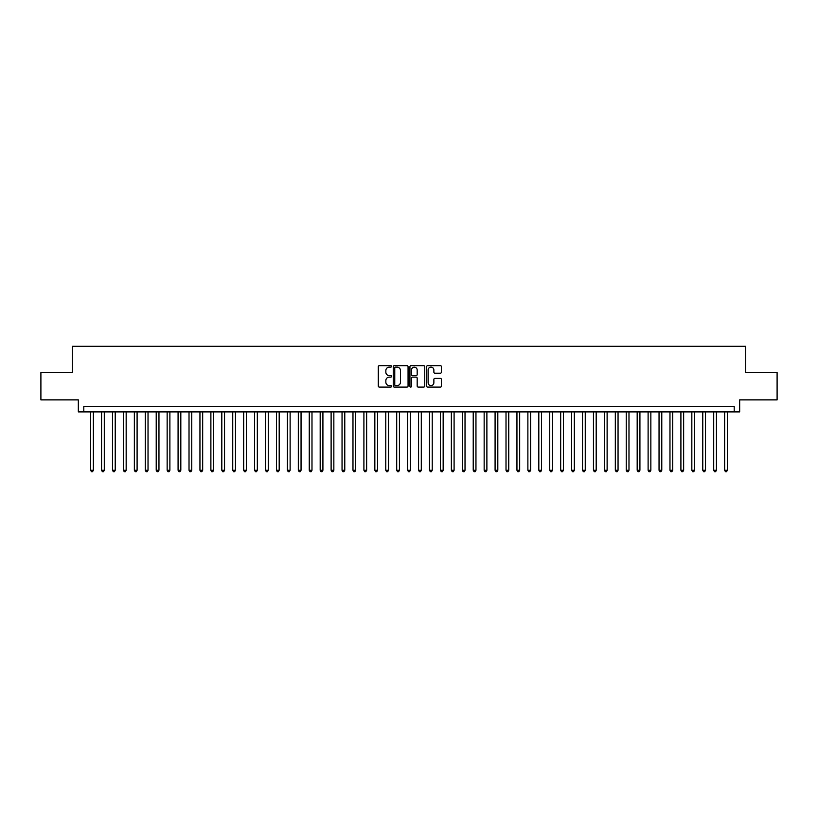<?xml version="1.0" encoding="UTF-8"?>
<svg xmlns="http://www.w3.org/2000/svg" width="818" height="818" viewBox="0 0 818 818"><rect width="100%" height="100%" fill="white"/><g stroke="black" fill="none" stroke-linecap="round" stroke-linejoin="round"><path stroke-width="1.23" d="M391.515 366.392A0.746 0.746 0 0 0 390.759 365.646L379.358 365.646A1.074 1.074 0 0 0 378.284 366.72L378.284 386.024A1.074 1.074 0 0 0 379.358 387.098L390.759 387.098A0.746 0.746 0 0 0 391.515 386.352A0.746 0.746 0 0 0 390.759 385.595L389.286 385.595A3.436 3.436 0 0 1 385.851 382.17L385.851 380.554A3.436 3.436 0 0 1 389.286 377.118L390.759 377.118A0.746 0.746 0 0 0 391.515 376.372A0.746 0.746 0 0 0 390.759 375.615L389.286 375.615A3.436 3.436 0 0 1 385.851 372.19L385.851 370.574A3.436 3.436 0 0 1 389.286 367.139L390.759 367.139A0.746 0.746 0 0 0 391.515 366.392M440.36 373.202A1.074 1.074 0 0 0 441.434 372.129L441.434 366.72A1.074 1.074 0 0 0 440.36 365.646L427.691 365.646A1.074 1.074 0 0 0 426.628 366.72L426.628 386.024A1.074 1.074 0 0 0 427.691 387.098L440.36 387.098A1.074 1.074 0 0 0 441.434 386.024L441.434 379.48A1.074 1.074 0 0 0 440.36 378.407L434.941 378.407A1.074 1.074 0 0 0 433.867 379.48L433.867 382.732A2.873 2.873 0 0 1 430.994 385.595A2.873 2.873 0 0 1 428.121 382.732L428.121 370.012A2.873 2.873 0 0 1 430.994 367.139A2.873 2.873 0 0 1 433.867 370.012L433.867 372.129A1.074 1.074 0 0 0 434.941 373.202L440.36 373.202M734.196 411.894L739.666 411.894L739.666 399.869L777.1 399.869L777.1 372.548L745.679 372.548L745.679 346.311L72.321 346.311L72.321 372.548L40.9 372.548L40.9 399.869L78.334 399.869L78.334 411.894L734.196 411.894L734.196 406.434L83.804 406.434L83.804 411.894M408.059 366.72A1.074 1.074 0 0 0 406.986 365.646L394.327 365.646A1.074 1.074 0 0 0 393.254 366.72L393.254 386.024A1.074 1.074 0 0 0 394.327 387.098L406.986 387.098A1.074 1.074 0 0 0 408.059 386.024L408.059 366.72M411.014 365.646L423.673 365.646A1.074 1.074 0 0 1 424.746 366.72L424.746 386.024A1.074 1.074 0 0 1 423.673 387.098L418.254 387.098A1.074 1.074 0 0 1 417.18 386.024L417.18 378.192A1.074 1.074 0 0 0 416.106 377.118L412.517 377.118A1.074 1.074 0 0 0 411.444 378.192L411.444 386.352A0.746 0.746 0 0 1 410.687 387.098A0.746 0.746 0 0 1 409.941 386.352L409.941 366.72A1.074 1.074 0 0 1 411.014 365.646M395.503 367.139A0.746 0.746 0 0 0 394.757 367.896L394.757 384.849A0.746 0.746 0 0 0 395.503 385.595L397.067 385.595A3.436 3.436 0 0 0 400.493 382.17L400.493 370.574A3.436 3.436 0 0 0 397.067 367.139L395.503 367.139M417.18 370.063A2.873 2.873 0 0 0 414.307 367.2A2.873 2.873 0 0 0 411.444 370.063L411.444 374.552A1.074 1.074 0 0 0 412.517 375.615L416.106 375.615A1.074 1.074 0 0 0 417.18 374.552L417.18 370.063M90.634 411.894L90.634 470.268L93.364 470.268L93.364 411.894M93.364 470.268L92.546 471.689L91.452 471.689L90.634 470.268M101.565 411.894L101.565 470.268L104.295 470.268L104.295 411.894M104.295 470.268L103.477 471.689L102.383 471.689L101.565 470.268M112.495 411.894L112.495 470.268L115.226 470.268L115.226 411.894M115.226 470.268L114.408 471.689L113.313 471.689L112.495 470.268M123.426 411.894L123.426 470.268L126.166 470.268L126.166 411.894M126.166 470.268L125.338 471.689L124.244 471.689L123.426 470.268M134.357 411.894L134.357 470.268L137.097 470.268L137.097 411.894M137.097 470.268L136.269 471.689L135.174 471.689L134.357 470.268M145.287 411.894L145.287 470.268L148.027 470.268L148.027 411.894M148.027 470.268L147.199 471.689L146.115 471.689L145.287 470.268M156.218 411.894L156.218 470.268L158.958 470.268L158.958 411.894M158.958 470.268L158.13 471.689L157.046 471.689L156.218 470.268M167.148 411.894L167.148 470.268L169.888 470.268L169.888 411.894M169.888 470.268L169.07 471.689L167.976 471.689L167.148 470.268M178.079 411.894L178.079 470.268L180.819 470.268L180.819 411.894M180.819 470.268L180.001 471.689L178.907 471.689L178.079 470.268M189.019 411.894L189.019 470.268L191.749 470.268L191.749 411.894M191.749 470.268L190.931 471.689L189.837 471.689L189.019 470.268M199.95 411.894L199.95 470.268L202.68 470.268L202.68 411.894M202.68 470.268L201.862 471.689L200.768 471.689L199.95 470.268M210.88 411.894L210.88 470.268L213.61 470.268L213.61 411.894M213.61 470.268L212.792 471.689L211.698 471.689L210.88 470.268M221.811 411.894L221.811 470.268L224.541 470.268L224.541 411.894M224.541 470.268L223.723 471.689L222.629 471.689L221.811 470.268M232.741 411.894L232.741 470.268L235.472 470.268L235.472 411.894M235.472 470.268L234.654 471.689L233.559 471.689L232.741 470.268M243.672 411.894L243.672 470.268L246.402 470.268L246.402 411.894M246.402 470.268L245.584 471.689L244.49 471.689L243.672 470.268M254.602 411.894L254.602 470.268L257.333 470.268L257.333 411.894M257.333 470.268L256.515 471.689L255.421 471.689L254.602 470.268M265.533 411.894L265.533 470.268L268.263 470.268L268.263 411.894M268.263 470.268L267.445 471.689L266.351 471.689L265.533 470.268M276.464 411.894L276.464 470.268L279.194 470.268L279.194 411.894M279.194 470.268L278.376 471.689L277.282 471.689L276.464 470.268M287.394 411.894L287.394 470.268L290.124 470.268L290.124 411.894M290.124 470.268L289.306 471.689L288.212 471.689L287.394 470.268M298.325 411.894L298.325 470.268L301.055 470.268L301.055 411.894M301.055 470.268L300.237 471.689L299.143 471.689L298.325 470.268M309.255 411.894L309.255 470.268L311.985 470.268L311.985 411.894M311.985 470.268L311.167 471.689L310.073 471.689L309.255 470.268M320.186 411.894L320.186 470.268L322.916 470.268L322.916 411.894M322.916 470.268L322.098 471.689L321.004 471.689L320.186 470.268M331.116 411.894L331.116 470.268L333.846 470.268L333.846 411.894M333.846 470.268L333.028 471.689L331.934 471.689L331.116 470.268M342.047 411.894L342.047 470.268L344.777 470.268L344.777 411.894M344.777 470.268L343.959 471.689L342.865 471.689L342.047 470.268M352.977 411.894L352.977 470.268L355.707 470.268L355.707 411.894M355.707 470.268L354.889 471.689L353.795 471.689L352.977 470.268M363.908 411.894L363.908 470.268L366.638 470.268L366.638 411.894M366.638 470.268L365.82 471.689L364.726 471.689L363.908 470.268M374.838 411.894L374.838 470.268L377.579 470.268L377.579 411.894M377.579 470.268L376.75 471.689L375.656 471.689L374.838 470.268M385.769 411.894L385.769 470.268L388.509 470.268L388.509 411.894M388.509 470.268L387.681 471.689L386.587 471.689L385.769 470.268M396.699 411.894L396.699 470.268L399.44 470.268L399.44 411.894M399.44 470.268L398.611 471.689L397.528 471.689L396.699 470.268M407.63 411.894L407.63 470.268L410.37 470.268L410.37 411.894M410.37 470.268L409.542 471.689L408.458 471.689L407.63 470.268M418.56 411.894L418.56 470.268L421.301 470.268L421.301 411.894M421.301 470.268L420.472 471.689L419.389 471.689L418.56 470.268M429.491 411.894L429.491 470.268L432.231 470.268L432.231 411.894M432.231 470.268L431.413 471.689L430.319 471.689L429.491 470.268M440.421 411.894L440.421 470.268L443.162 470.268L443.162 411.894M443.162 470.268L442.344 471.689L441.25 471.689L440.421 470.268M451.362 411.894L451.362 470.268L454.092 470.268L454.092 411.894M454.092 470.268L453.274 471.689L452.18 471.689L451.362 470.268M462.293 411.894L462.293 470.268L465.023 470.268L465.023 411.894M465.023 470.268L464.205 471.689L463.111 471.689L462.293 470.268M473.223 411.894L473.223 470.268L475.953 470.268L475.953 411.894M475.953 470.268L475.135 471.689L474.041 471.689L473.223 470.268M484.154 411.894L484.154 470.268L486.884 470.268L486.884 411.894M486.884 470.268L486.066 471.689L484.972 471.689L484.154 470.268M495.084 411.894L495.084 470.268L497.814 470.268L497.814 411.894M497.814 470.268L496.996 471.689L495.902 471.689L495.084 470.268M506.015 411.894L506.015 470.268L508.745 470.268L508.745 411.894M508.745 470.268L507.927 471.689L506.833 471.689L506.015 470.268M516.945 411.894L516.945 470.268L519.675 470.268L519.675 411.894M519.675 470.268L518.857 471.689L517.763 471.689L516.945 470.268M527.876 411.894L527.876 470.268L530.606 470.268L530.606 411.894M530.606 470.268L529.788 471.689L528.694 471.689L527.876 470.268M538.806 411.894L538.806 470.268L541.536 470.268L541.536 411.894M541.536 470.268L540.718 471.689L539.624 471.689L538.806 470.268M549.737 411.894L549.737 470.268L552.467 470.268L552.467 411.894M552.467 470.268L551.649 471.689L550.555 471.689L549.737 470.268M560.667 411.894L560.667 470.268L563.398 470.268L563.398 411.894M563.398 470.268L562.58 471.689L561.485 471.689L560.667 470.268M571.598 411.894L571.598 470.268L574.328 470.268L574.328 411.894M574.328 470.268L573.51 471.689L572.416 471.689L571.598 470.268M582.528 411.894L582.528 470.268L585.259 470.268L585.259 411.894M585.259 470.268L584.441 471.689L583.346 471.689L582.528 470.268M593.459 411.894L593.459 470.268L596.189 470.268L596.189 411.894M596.189 470.268L595.371 471.689L594.277 471.689L593.459 470.268M604.39 411.894L604.39 470.268L607.12 470.268L607.12 411.894M607.12 470.268L606.302 471.689L605.208 471.689L604.39 470.268M615.32 411.894L615.32 470.268L618.05 470.268L618.05 411.894M618.05 470.268L617.232 471.689L616.138 471.689L615.32 470.268M626.251 411.894L626.251 470.268L628.981 470.268L628.981 411.894M628.981 470.268L628.163 471.689L627.069 471.689L626.251 470.268M637.181 411.894L637.181 470.268L639.921 470.268L639.921 411.894M639.921 470.268L639.093 471.689L637.999 471.689L637.181 470.268M648.112 411.894L648.112 470.268L650.852 470.268L650.852 411.894M650.852 470.268L650.024 471.689L648.93 471.689L648.112 470.268M659.042 411.894L659.042 470.268L661.782 470.268L661.782 411.894M661.782 470.268L660.954 471.689L659.87 471.689L659.042 470.268M669.973 411.894L669.973 470.268L672.713 470.268L672.713 411.894M672.713 470.268L671.885 471.689L670.801 471.689L669.973 470.268M680.903 411.894L680.903 470.268L683.644 470.268L683.644 411.894M683.644 470.268L682.825 471.689L681.731 471.689L680.903 470.268M691.834 411.894L691.834 470.268L694.574 470.268L694.574 411.894M694.574 470.268L693.756 471.689L692.662 471.689L691.834 470.268M702.774 411.894L702.774 470.268L705.505 470.268L705.505 411.894M705.505 470.268L704.687 471.689L703.592 471.689L702.774 470.268M713.705 411.894L713.705 470.268L716.435 470.268L716.435 411.894M716.435 470.268L715.617 471.689L714.523 471.689L713.705 470.268M724.636 411.894L724.636 470.268L727.366 470.268L727.366 411.894M727.366 470.268L726.548 471.689L725.454 471.689L724.636 470.268"/></g></svg>
